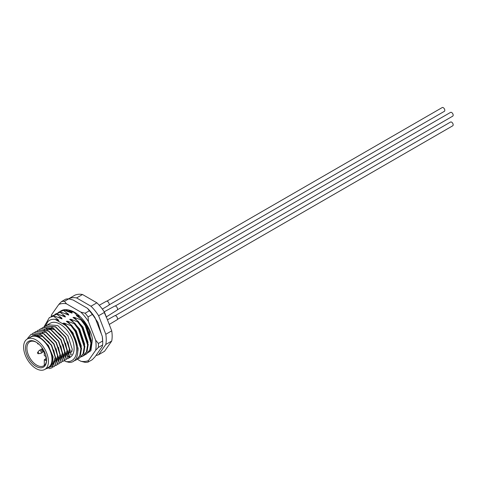 <?xml version="1.0" encoding="UTF-8"?>
<svg xmlns="http://www.w3.org/2000/svg" width="477" height="477" viewBox="0 0 477 477"><rect width="100%" height="100%" fill="white"/><g stroke="black" fill="none" stroke-linecap="round" stroke-linejoin="round"><path stroke-width="0.72" d="M46.239 368.602A18.054 10.422 -120 0 0 51.862 355.276A18.054 10.422 -120 0 0 39.573 337.436A18.054 10.422 -120 0 0 32.341 335.85C34.571 335.313 37.027 335.754 39.716 337.185L48.38 345.414L53.12 356.903L51.844 366.241L45.273 369.156M65.039 360.117L66.148 359.616L69.94 350.756L65.558 337.173L55.398 326.936L45.237 326.125L44.242 326.823M45.375 326.047L55.666 326.775L65.826 337.018L70.208 350.595L66.285 359.539M67.406 358.752L68.509 358.251L72.301 349.391L67.919 335.814L57.759 325.57L47.599 324.759L46.609 325.457M47.599 324.759L50.276 323.215A19.73 11.388 60 0 1 60.144 324.193A19.73 11.388 60 0 1 73.035 341.58A19.73 11.388 60 0 1 70.006 357.386L68.509 358.251M49.101 368.649L51.957 367.809L55.749 358.948L51.367 345.366L41.207 335.122L31.047 334.317L27.714 338.241A19.73 11.388 60 0 0 27.475 338.891M31.184 334.24L41.481 334.967L51.641 345.211L56.024 358.787L52.094 367.725M53.221 366.944L54.324 366.443L58.116 357.583L53.734 344L43.574 333.757L33.414 332.952L32.418 333.644M33.551 332.874L43.848 333.602L54.008 343.845L58.391 357.422L54.461 366.36M55.582 365.579L56.691 365.078L60.478 356.218L56.095 342.635L45.935 332.391L35.775 331.587L34.785 332.278M35.918 331.509L46.209 332.236L56.369 342.48L60.752 356.057L56.96 364.917L55.702 365.471M57.95 364.213L59.053 363.712L62.845 354.852L58.462 341.27L48.302 331.026L38.142 330.221L37.146 330.913M38.279 330.144L48.576 330.871L58.737 341.115L63.119 354.691L59.19 363.629M60.311 362.848L61.42 362.347L65.206 353.487L60.829 339.904L50.669 329.667L40.509 328.856L39.513 329.553M40.646 328.778L50.938 329.506L61.098 339.749L65.48 353.326L61.551 362.264M62.678 361.483L63.781 360.982L67.573 352.121L63.191 338.539L53.03 328.301L42.87 327.49L41.875 328.188M43.008 327.413L53.305 328.14L63.465 338.384L67.847 351.96L63.918 360.898M58.105 312.673L59.392 311.779L64.288 310.163L59.392 311.779M54.766 314.599L56.053 313.705L60.955 312.089L56.053 313.705M51.433 316.531L52.72 315.631L57.616 314.015L52.72 315.631M43.95 326.936L49.381 317.557L54.277 315.941L49.381 317.557M64.264 360.701L65.659 361.506L69.171 362.383C81.734 362.997 80.327 338.318 66.422 325.678L63 323.239L64.27 323.15L71.025 325.725L75.294 331.551L80.905 348.794L79.766 355.729L76.129 360.034L80.392 355.365L81.537 348.431L75.921 331.193L71.651 325.362L66.339 321.313L67.609 321.224L74.364 323.8L78.633 329.625L84.244 346.862L83.099 353.803L79.468 358.108L78.031 358.752M79.462 358.108L83.731 353.439L84.87 346.505L79.26 329.267L74.99 323.436L69.678 319.387L70.948 319.298L77.697 321.874L81.966 327.699L87.577 344.937L86.438 351.877L82.801 356.176L81.37 356.82M71.574 354.071L71.437 354.739M82.801 356.176L87.064 351.513L88.209 344.573L82.599 327.335L78.329 321.51L73.011 317.461L74.281 317.372L81.036 319.948L85.305 325.773L90.916 343.011L89.771 349.951L86.14 354.25L84.703 354.894M86.14 354.25L90.403 349.587L91.542 342.647L85.932 325.409L81.662 319.584L76.35 315.536L77.62 315.446L79.248 316.144M76.129 360.034L73.685 360.94M65.659 361.506A23.409 13.517 -120 0 0 76.696 349.856A23.409 13.517 -120 0 0 65.659 325.463L66.422 325.678M81.662 319.584L81.036 319.948M78.329 321.51L77.697 321.874M74.99 323.436L74.364 323.8M71.651 325.362L71.025 325.725M56.99 314.379L61.789 318.081L62.022 318.934L54.277 315.941M60.323 312.453L65.122 316.15L65.361 317.008L57.616 314.015M63.662 310.527L68.461 314.224L68.7 315.082L60.955 312.089M69.344 310.563L71.794 312.298L72.033 313.156L64.288 310.163M65.659 325.463L55.016 319.322C52.16 319.012 49.811 319.751 47.968 321.54L45.112 326.56M68.777 298.864L68.956 298.608A31.768 18.341 60 0 1 76.594 297.928L90.982 306.228A31.768 18.341 60 0 1 98.62 315.738L105.811 334.27A31.768 18.341 60 0 1 105.811 344.46L98.62 354.691A31.768 18.341 60 0 1 95.96 355.478M68.956 298.608L74.865 295.197A31.768 18.341 60 0 1 82.509 294.512L96.891 302.817A31.768 18.341 60 0 1 104.535 312.322L111.725 330.859A31.768 18.341 60 0 1 111.725 341.049L104.535 351.281L98.62 354.691M111.725 341.049L105.811 344.46M105.811 334.27L111.725 330.859M104.535 312.322L98.62 315.738M90.982 306.228L96.891 302.817M82.509 294.512L76.594 297.928M29.461 337.746L32.341 335.85M33.915 335.629L42.531 336.452L49.256 342.283M53.704 349.987L55.26 357.142L52.762 364.291M34.499 335.629L34.904 335.224M56.071 348.621L57.622 355.776L55.708 362.359M35.799 335.766L36.318 334.937M58.438 347.256L59.989 354.411L58.075 360.994M37.647 335.528L37.892 334.937M60.8 345.891L62.35 353.046L60.436 359.628M56.364 361.465L55.869 361.459M40.014 334.162L40.259 333.572M63.167 344.525L64.717 351.68L62.803 358.263M58.725 360.099L58.236 360.093M42.375 332.797L42.626 332.207M43.312 330.984L44.605 329.553M44.82 329.38L47.241 328.259M47.736 328.164L54.348 329.631L61.08 335.456M65.528 343.16L67.078 350.315L65.164 356.897M61.092 358.734L60.597 358.728M44.743 331.432L44.987 330.841M67.895 341.794L69.445 348.949L67.531 355.532M63.459 357.368L62.964 357.362M53.651 316.305L58.45 320.007L58.689 320.86L55.016 319.322M36.025 366.378A14.882 8.592 60 0 1 25.502 348.15A14.882 8.592 60 0 1 36.025 342.075L36.025 342.075A14.882 8.592 60 0 1 46.549 360.302A14.882 8.592 60 0 1 36.025 366.378M36.383 342.289A13.875 8.014 -120 0 0 29.795 341.8A13.875 8.014 -120 0 0 27.666 352.92A13.875 8.014 -120 0 0 36.735 365.149A13.875 8.014 -120 0 0 43.675 365.835A13.875 8.014 -120 0 0 46.543 359.879M36.025 339.892A17.554 10.136 60 0 1 47.491 355.359A17.554 10.136 60 0 1 44.802 369.431A17.554 10.136 60 0 1 36.025 368.56A17.554 10.136 60 0 1 24.554 353.087A17.554 10.136 60 0 1 27.249 339.022A17.554 10.136 60 0 1 36.025 339.892M27.249 339.022L30.796 336.977A17.554 10.136 60 0 1 39.573 337.841A17.554 10.136 60 0 1 51.039 353.314A17.554 10.136 60 0 1 48.35 367.379L44.802 369.431M45.965 357.488A0.799 0.459 60 0 1 46.048 357.195L46.197 357.005A2.51 1.449 -120 0 0 45.249 356.134L44.301 355.592L44.301 351.501M46.519 360.35A2.51 1.449 60 0 1 46.502 360.356A2.51 1.449 60 0 1 45.249 360.23L44.301 359.688L46.436 358.454M44.301 359.688L44.301 365.4M60.573 311.117A25.078 14.477 60 0 1 64.753 309.668A25.078 14.477 60 0 1 69.606 310.259C79.319 312.357 90.344 326.501 92.472 339.147L90.892 350.696L83.535 355.759M77.381 359.264L80.81 361.244A31.768 18.341 -120 0 0 84.852 361.465A31.768 18.341 -120 0 0 88.454 360.564L95.644 350.333A31.768 18.341 -120 0 0 95.644 340.143L88.454 321.605A31.768 18.341 -120 0 0 80.81 312.101L66.428 303.795A31.768 18.341 -120 0 0 58.784 304.481L51.594 314.707A31.768 18.341 -120 0 0 51.313 316.573M88.454 360.564L88.078 362.097A33.438 19.307 60 0 1 86.623 362.311A33.438 19.307 60 0 1 85.109 362.359L80.81 361.244M68.754 298.858A33.438 19.307 -120 0 0 67.239 298.912A33.438 19.307 -120 0 0 65.784 299.121L61.527 301.577A33.438 19.307 60 0 1 64.496 301.315L68.754 298.858L73.053 299.973L87.434 308.279A31.768 18.341 60 0 1 95.078 317.783L102.269 336.321A31.768 18.341 60 0 1 102.704 341.669L102.704 343.035A33.438 19.307 -120 0 0 102.644 341.013L98.387 343.476A33.438 19.307 60 0 1 98.387 347.435L102.644 344.978A33.438 19.307 -120 0 0 102.704 343.035M88.078 362.097L92.335 359.64L95.078 356.742L102.269 346.511L102.644 344.978M51.2 316.615A33.438 19.307 60 0 1 51.218 316.245L51.594 314.707M85.109 313.216L89.366 310.76A33.438 19.307 -120 0 1 92.335 314.45L88.078 316.907A33.438 19.307 60 0 0 85.109 313.216L80.81 312.101M87.434 308.279L89.366 310.76M92.335 314.45L95.078 317.783M102.269 336.321L102.644 341.013M61.527 301.577L58.784 304.481M66.428 303.795L64.496 301.315M88.454 321.605L88.078 316.907M98.387 343.476L95.644 340.143M95.644 350.333L98.387 347.435M91.429 345.485L89.318 330.454L85.58 323.555L73.917 312.214L69.606 310.259M66.154 310.33L74.334 312.459M41.785 350.249A0.799 0.459 60 0 1 41.869 349.951A0.799 0.459 60 0 1 42.352 349.927A0.799 0.459 60 0 1 42.912 350.899A0.799 0.459 60 0 1 42.65 351.299A0.799 0.459 60 0 1 42.352 351.227M46.388 358.483A0.835 0.835 0 0 1 46.048 357.195A0.799 0.459 60 0 1 46.215 357.094M37.605 352.664A0.799 0.459 60 0 1 37.689 352.366L39.12 350.559A1.669 0.966 60 0 1 39.287 350.416A1.669 0.966 60 0 1 40.122 350.494A1.669 0.966 60 0 1 41.213 351.972A1.669 0.966 60 0 1 40.956 353.308A1.669 0.966 60 0 1 40.748 353.379L38.47 353.713A0.799 0.459 60 0 1 38.172 353.642M37.689 352.366A0.799 0.459 60 0 1 38.172 352.336A0.799 0.459 60 0 1 38.732 353.314A0.799 0.459 60 0 1 38.47 353.713A0.835 0.835 0 0 1 37.689 352.366M38.637 343.965A0.799 0.459 60 0 1 38.47 344.06A0.799 0.459 60 0 1 38.172 343.989M104.201 311.797L114.701 306.103A2.343 1.353 60 0 1 114.701 306.103A2.343 1.353 60 0 1 116.573 306.8A2.343 1.353 60 0 1 117.515 309.251A2.343 1.353 60 0 1 117.038 310.157A2.343 1.353 60 0 1 117.02 310.169M104.254 312.483L106.192 316.823M99.24 305.262L106.341 301.273A2.343 1.353 60 0 1 107.128 301.22A2.343 1.353 60 0 1 108.953 303.205A2.343 1.353 60 0 1 108.678 305.328L102.328 309.078M107.444 319.828L114.701 315.756A2.343 1.353 60 0 1 116.793 316.734A2.343 1.353 60 0 1 117.038 319.811L109.239 324.455M117.39 319.411L452.715 125.815A2.176 1.252 -120 0 0 452.81 123.483A2.176 1.252 -120 0 0 450.544 122.052L115.219 315.649M109.03 304.934L444.355 111.338A2.176 1.252 -120 0 0 444.767 110.724A2.176 1.252 -120 0 0 444.015 108.333A2.176 1.252 -120 0 0 442.185 107.569L106.86 301.166M444.355 120.991A2.176 1.252 -120 0 0 444.361 120.985L452.715 116.161A2.176 1.252 -120 0 0 453.15 115.41A2.176 1.252 -120 0 0 452.315 113.091A2.176 1.252 -120 0 0 450.544 112.399L115.219 305.995M448.535 118.576A2.176 1.252 -120 0 0 448.541 118.57L117.39 309.758M69.731 357.327L68.813 357.029M68.658 356.969L68.336 356.844M67.609 321.224L76.326 330.955L81.388 346.314M70.948 319.298L79.665 329.029L84.727 344.388M74.281 317.372L83.004 327.103L88.06 342.462M77.62 315.446L86.337 325.177L91.399 340.536M64.27 323.15L72.993 332.88L78.055 348.27L77.936 350.994M58.266 317.36L61.789 318.081M61.599 315.434L65.122 316.15M64.938 313.508L68.461 314.224M68.271 311.582L71.794 312.298M54.372 319.268L58.45 320.007M45.249 360.23L46.525 359.497M36.824 335.999L38.53 335.021M39.931 334.21L40.891 333.656M42.292 332.845L43.258 332.29M44.659 331.479L45.619 330.925M47.02 330.114L47.986 329.559M49.387 328.748L50.347 328.194M51.749 327.383L52.714 326.828M70.256 356.76L69.153 356.385M68.98 356.313L68.241 355.997M53.269 362.031L54.742 361.178M55.982 360.469L57.109 359.813M58.343 359.103L59.47 358.448M60.71 357.738L61.837 357.088M63.071 356.373L64.204 355.723M65.438 355.007L66.565 354.357M67.806 353.642L69.892 352.431M70.167 352.276L72.26 351.066M80.929 304.523L85.592 307.218M90.63 311.702L97.863 322.369L101.458 334.24M42.775 348.806L41.869 349.951A0.835 0.835 0 0 0 42.65 351.299L44.093 351.09M39.287 350.416L42.584 348.508M40.956 353.308L44.254 351.406M37.528 343.07A0.835 0.835 0 0 0 38.47 344.06L38.709 344.024M117.038 310.157L106.085 317.056"/></g></svg>

